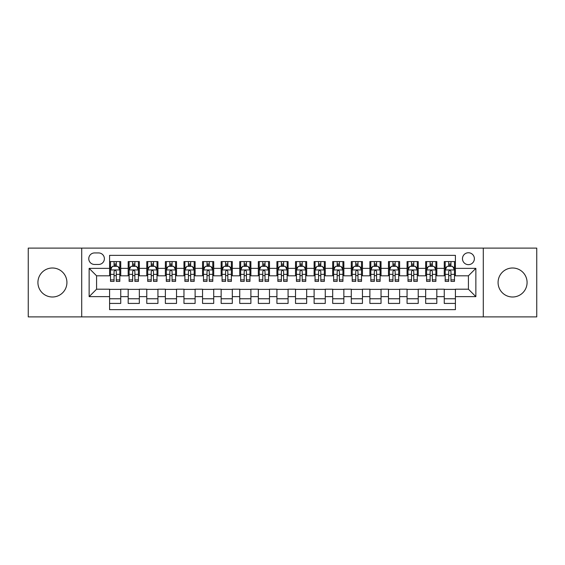 <?xml version="1.0" encoding="UTF-8"?>
<svg xmlns="http://www.w3.org/2000/svg" width="565" height="565" viewBox="0 0 565 565"><rect width="100%" height="100%" fill="white"/><g stroke="black" fill="none" stroke-linecap="round" stroke-linejoin="round"><path stroke-width="0.85" d="M512.582 268.001A14.499 14.499 0 0 0 498.076 282.5A14.499 14.499 0 0 0 512.582 296.999A14.499 14.499 0 0 0 527.081 282.5A14.499 14.499 0 0 0 512.582 268.001M52.418 268.001A14.499 14.499 0 0 0 37.919 282.5A14.499 14.499 0 0 0 52.418 296.999A14.499 14.499 0 0 0 66.924 282.5A14.499 14.499 0 0 0 52.418 268.001M468.42 252.753A5.947 5.947 0 0 0 462.474 258.699A5.947 5.947 0 0 0 468.42 264.653A5.947 5.947 0 0 0 474.374 258.699A5.947 5.947 0 0 0 468.42 252.753M483.294 316.894L536.75 316.894L536.75 248.106L483.294 248.106L483.294 316.894L81.706 316.894L81.706 248.106L28.25 248.106L28.25 316.894L81.706 316.894M455.411 261.581L444.252 261.581L444.252 268.368L436.816 268.368L436.816 275.805L444.252 275.805L444.252 268.368M436.816 268.368L436.816 261.581L425.664 261.581L425.664 268.368L418.227 268.368L418.227 275.805L425.664 275.805L425.664 268.368M418.227 268.368L418.227 261.581L407.068 261.581L407.068 268.368L399.632 268.368L399.632 275.805L407.068 275.805L407.068 268.368M399.632 268.368L399.632 261.581L388.473 261.581L388.473 268.368L381.036 268.368L381.036 275.805L388.473 275.805L388.473 268.368M381.036 268.368L381.036 261.581L369.884 261.581L369.884 268.368L362.448 268.368L362.448 275.805L369.884 275.805L369.884 268.368M362.448 268.368L362.448 261.581L351.289 261.581L351.289 268.368L343.852 268.368L343.852 275.805L351.289 275.805L351.289 268.368M343.852 268.368L343.852 261.581L332.7 261.581L332.7 268.368L325.263 268.368L325.263 275.805L332.7 275.805L332.7 268.368M325.263 268.368L325.263 261.581L314.105 261.581L314.105 268.368L306.668 268.368L306.668 275.805L314.105 275.805L314.105 268.368M306.668 268.368L306.668 261.581L295.516 261.581L295.516 268.368L288.079 268.368L288.079 275.805L295.516 275.805L295.516 268.368M288.079 268.368L288.079 261.581L276.921 261.581L276.921 268.368L269.484 268.368L269.484 275.805L276.921 275.805L276.921 268.368M269.484 268.368L269.484 261.581L258.332 261.581L258.332 268.368L250.895 268.368L250.895 275.805L258.332 275.805L258.332 268.368M250.895 268.368L250.895 261.581L239.737 261.581L239.737 268.368L232.3 268.368L232.3 275.805L239.737 275.805L239.737 268.368M232.3 268.368L232.3 261.581L221.148 261.581L221.148 268.368L213.711 268.368L213.711 275.805L221.148 275.805L221.148 268.368M213.711 268.368L213.711 261.581L202.553 261.581L202.553 268.368L195.116 268.368L195.116 275.805L202.553 275.805L202.553 268.368M195.116 268.368L195.116 261.581L183.964 261.581L183.964 268.368L176.527 268.368L176.527 275.805L183.964 275.805L183.964 268.368M176.527 268.368L176.527 261.581L165.368 261.581L165.368 268.368L157.932 268.368L157.932 275.805L165.368 275.805L165.368 268.368M157.932 268.368L157.932 261.581L146.773 261.581L146.773 268.368L139.336 268.368L139.336 275.805L146.773 275.805L146.773 268.368M139.336 268.368L139.336 261.581L128.184 261.581L128.184 275.805L120.748 275.805L120.748 261.581L109.589 261.581M109.589 303.419L120.748 303.419L120.748 289.195L128.184 289.195L128.184 303.419L139.336 303.419L139.336 289.195L146.773 289.195L146.773 296.632L139.336 296.632M146.773 296.632L146.773 303.419L157.932 303.419L157.932 289.195L165.368 289.195L165.368 296.632L157.932 296.632M165.368 296.632L165.368 303.419L176.527 303.419L176.527 289.195L183.964 289.195L183.964 296.632L176.527 296.632M183.964 296.632L183.964 303.419L195.116 303.419L195.116 289.195L202.553 289.195L202.553 296.632L195.116 296.632M202.553 296.632L202.553 303.419L213.711 303.419L213.711 289.195L221.148 289.195L221.148 296.632L213.711 296.632M221.148 296.632L221.148 303.419L232.3 303.419L232.3 289.195L239.737 289.195L239.737 296.632L232.3 296.632M239.737 296.632L239.737 303.419L250.895 303.419L250.895 289.195L258.332 289.195L258.332 296.632L250.895 296.632M258.332 296.632L258.332 303.419L269.484 303.419L269.484 289.195L276.921 289.195L276.921 296.632L269.484 296.632M276.921 296.632L276.921 303.419L288.079 303.419L288.079 289.195L295.516 289.195L295.516 296.632L288.079 296.632M295.516 296.632L295.516 303.419L306.668 303.419L306.668 289.195L314.105 289.195L314.105 296.632L306.668 296.632M314.105 296.632L314.105 303.419L325.263 303.419L325.263 289.195L332.7 289.195L332.7 296.632L325.263 296.632M332.7 296.632L332.7 303.419L343.852 303.419L343.852 289.195L351.289 289.195L351.289 296.632L343.852 296.632M351.289 296.632L351.289 303.419L362.448 303.419L362.448 289.195L369.884 289.195L369.884 296.632L362.448 296.632M369.884 296.632L369.884 303.419L381.036 303.419L381.036 289.195L388.473 289.195L388.473 296.632L381.036 296.632M388.473 296.632L388.473 303.419L399.632 303.419L399.632 289.195L407.068 289.195L407.068 296.632L399.632 296.632M407.068 296.632L407.068 303.419L418.227 303.419L418.227 289.195L425.664 289.195L425.664 296.632L418.227 296.632M425.664 296.632L425.664 303.419L436.816 303.419L436.816 289.195L444.252 289.195L444.252 296.632L436.816 296.632M94.532 264.462L98.621 264.462A5.763 5.763 0 0 0 104.384 258.699A5.763 5.763 0 0 0 98.621 252.936L94.532 252.936A5.763 5.763 0 0 0 88.769 258.699A5.763 5.763 0 0 0 94.532 264.462M483.294 248.106L81.706 248.106M455.411 268.368L455.411 255.352L109.589 255.352L109.589 275.805L96.58 275.805L96.58 289.195L109.589 289.195L109.589 309.648L455.411 309.648L455.411 289.195L468.42 289.195L468.42 275.805L455.411 275.805L455.411 268.368L475.857 268.368L475.857 296.632L455.411 296.632M109.589 296.632L89.143 296.632L89.143 268.368L109.589 268.368M444.252 296.632L444.252 303.419L455.411 303.419M109.589 266.235L110.521 266.235M114.052 266.235L116.284 266.235M119.815 266.235L120.748 266.235M109.589 275.621L110.521 275.621M114.052 275.621L116.284 275.621M119.815 275.621L120.748 275.621M109.589 289.379L120.748 289.379M109.589 298.765L120.748 298.765M128.184 275.621L129.117 275.621M132.648 275.621L134.88 275.621M138.411 275.621L139.336 275.621M128.184 266.235L129.117 266.235M132.648 266.235L134.88 266.235M138.411 266.235L139.336 266.235M128.184 289.379L139.336 289.379M128.184 298.765L139.336 298.765M146.773 289.379L157.932 289.379M146.773 298.765L157.932 298.765M146.773 266.235L147.705 266.235M151.236 266.235L153.468 266.235M156.999 266.235L157.932 266.235M146.773 275.621L147.705 275.621M151.236 275.621L153.468 275.621M156.999 275.621L157.932 275.621M165.368 289.379L176.527 289.379M165.368 298.765L176.527 298.765M165.368 266.235L166.301 266.235M169.832 266.235L172.064 266.235M175.595 266.235L176.527 266.235M165.368 275.621L166.301 275.621M169.832 275.621L172.064 275.621M175.595 275.621L176.527 275.621M183.964 289.379L195.116 289.379M183.964 298.765L195.116 298.765M183.964 266.235L184.889 266.235M188.42 266.235L190.652 266.235M194.183 266.235L195.116 266.235M183.964 275.621L184.889 275.621M188.42 275.621L190.652 275.621M194.183 275.621L195.116 275.621M202.553 289.379L213.711 289.379M202.553 298.765L213.711 298.765M202.553 266.235L203.485 266.235M207.016 266.235L209.248 266.235M212.779 266.235L213.711 266.235M202.553 275.621L203.485 275.621M207.016 275.621L209.248 275.621M212.779 275.621L213.711 275.621M221.148 289.379L232.3 289.379M221.148 298.765L232.3 298.765M221.148 266.235L222.073 266.235M225.605 266.235L227.836 266.235M231.375 266.235L232.3 266.235M221.148 275.621L222.073 275.621M225.605 275.621L227.836 275.621M231.375 275.621L232.3 275.621M239.737 289.379L250.895 289.379M239.737 298.765L250.895 298.765M239.737 266.235L240.669 266.235M244.2 266.235L246.432 266.235M249.963 266.235L250.895 266.235M239.737 275.621L240.669 275.621M244.2 275.621L246.432 275.621M249.963 275.621L250.895 275.621M258.332 289.379L269.484 289.379M258.332 298.765L269.484 298.765M258.332 266.235L259.257 266.235M262.796 266.235L265.02 266.235M268.559 266.235L269.484 266.235M258.332 275.621L259.257 275.621M262.796 275.621L265.02 275.621M268.559 275.621L269.484 275.621M276.921 289.379L288.079 289.379M276.921 298.765L288.079 298.765M276.921 266.235L277.853 266.235M281.384 266.235L283.616 266.235M287.147 266.235L288.079 266.235M276.921 275.621L277.853 275.621M281.384 275.621L283.616 275.621M287.147 275.621L288.079 275.621M295.516 289.379L306.668 289.379M295.516 298.765L306.668 298.765M295.516 266.235L296.441 266.235M299.98 266.235L302.204 266.235M305.743 266.235L306.668 266.235M295.516 275.621L296.441 275.621M299.98 275.621L302.204 275.621M305.743 275.621L306.668 275.621M314.105 289.379L325.263 289.379M314.105 298.765L325.263 298.765M314.105 266.235L315.037 266.235M318.568 266.235L320.8 266.235M324.331 266.235L325.263 266.235M314.105 275.621L315.037 275.621M318.568 275.621L320.8 275.621M324.331 275.621L325.263 275.621M332.7 289.379L343.852 289.379M332.7 298.765L343.852 298.765M332.7 266.235L333.625 266.235M337.164 266.235L339.396 266.235M342.927 266.235L343.852 266.235M332.7 275.621L333.625 275.621M337.164 275.621L339.396 275.621M342.927 275.621L343.852 275.621M351.289 289.379L362.448 289.379M351.289 298.765L362.448 298.765M351.289 266.235L352.221 266.235M355.752 266.235L357.984 266.235M361.515 266.235L362.448 266.235M351.289 275.621L352.221 275.621M355.752 275.621L357.984 275.621M361.515 275.621L362.448 275.621M369.884 289.379L381.036 289.379M369.884 298.765L381.036 298.765M369.884 266.235L370.817 266.235M374.348 266.235L376.58 266.235M380.111 266.235L381.036 266.235M369.884 275.621L370.817 275.621M374.348 275.621L376.58 275.621M380.111 275.621L381.036 275.621M388.473 289.379L399.632 289.379M388.473 298.765L399.632 298.765M388.473 266.235L389.405 266.235M392.936 266.235L395.168 266.235M398.699 266.235L399.632 266.235M388.473 275.621L389.405 275.621M392.936 275.621L395.168 275.621M398.699 275.621L399.632 275.621M407.068 289.379L418.227 289.379M407.068 298.765L418.227 298.765M407.068 266.235L408.001 266.235M411.532 266.235L413.764 266.235M417.295 266.235L418.227 266.235M407.068 275.621L408.001 275.621M411.532 275.621L413.764 275.621M417.295 275.621L418.227 275.621M425.664 289.379L436.816 289.379M425.664 298.765L436.816 298.765M425.664 266.235L426.589 266.235M430.12 266.235L432.352 266.235M435.883 266.235L436.816 266.235M425.664 275.621L426.589 275.621M430.12 275.621L432.352 275.621M435.883 275.621L436.816 275.621M444.252 289.379L455.411 289.379M444.252 298.765L455.411 298.765M444.252 266.235L445.185 266.235M448.716 266.235L450.948 266.235M454.479 266.235L455.411 266.235M444.252 275.621L445.185 275.621M448.716 275.621L450.948 275.621M454.479 275.621L455.411 275.621M96.58 275.805L89.143 268.368M96.58 289.195L89.143 296.632M475.857 268.368L468.42 275.805M475.857 296.632L468.42 289.195M116.284 264.003L114.052 264.003M119.815 279.873L116.284 279.873L116.284 281.384L119.815 281.384L119.815 270.042L117.958 266.327L112.379 266.327L110.521 270.042L110.521 281.384L114.052 281.384L114.052 279.873L110.521 279.873M110.521 270.042L110.521 261.581M119.815 270.042L119.815 261.581M114.052 266.327L114.052 261.581M116.284 261.581L116.284 266.327M116.284 279.873L116.284 271.44C115.543 270.006 114.801 270.006 114.052 271.44L114.052 279.873M134.88 264.003L132.648 264.003M138.411 279.873L134.88 279.873L134.88 281.384L138.411 281.384L138.411 270.042L136.553 266.327L130.974 266.327L129.117 270.042L129.117 281.384L132.648 281.384L132.648 279.873L129.117 279.873M129.117 270.042L129.117 261.581M138.411 270.042L138.411 261.581M132.648 266.327L132.648 261.581M134.88 261.581L134.88 266.327M134.88 279.873L134.88 271.44C134.131 270.006 133.389 270.006 132.648 271.44L132.648 279.873M153.468 264.003L151.236 264.003M156.999 279.873L153.468 279.873L153.468 281.384L156.999 281.384L156.999 270.042L155.142 266.327L149.563 266.327L147.705 270.042L147.705 281.384L151.236 281.384L151.236 279.873L147.705 279.873M147.705 270.042L147.705 261.581M156.999 270.042L156.999 261.581M151.236 266.327L151.236 261.581M153.468 261.581L153.468 266.327M153.468 279.873L153.468 271.44C152.727 270.006 151.985 270.006 151.236 271.44L151.236 279.873M172.064 264.003L169.832 264.003M175.595 279.873L172.064 279.873L172.064 281.384L175.595 281.384L175.595 270.042L173.738 266.327L168.158 266.327L166.301 270.042L166.301 281.384L169.832 281.384L169.832 279.873L166.301 279.873M166.301 270.042L166.301 261.581M175.595 270.042L175.595 261.581M169.832 266.327L169.832 261.581M172.064 261.581L172.064 266.327M172.064 279.873L172.064 271.44C171.322 270.006 170.574 270.006 169.832 271.44L169.832 279.873M190.652 264.003L188.42 264.003M194.183 279.873L190.652 279.873L190.652 281.384L194.183 281.384L194.183 270.042L192.326 266.327L186.747 266.327L184.889 270.042L184.889 281.384L188.42 281.384L188.42 279.873L184.889 279.873M184.889 270.042L184.889 261.581M194.183 270.042L194.183 261.581M188.42 266.327L188.42 261.581M190.652 261.581L190.652 266.327M190.652 279.873L190.652 271.44C189.911 270.006 189.169 270.006 188.42 271.44L188.42 279.873M209.248 264.003L207.016 264.003M212.779 279.873L209.248 279.873L209.248 281.384L212.779 281.384L212.779 270.042L210.922 266.327L205.342 266.327L203.485 270.042L203.485 281.384L207.016 281.384L207.016 279.873L203.485 279.873M203.485 270.042L203.485 261.581M212.779 270.042L212.779 261.581M207.016 266.327L207.016 261.581M209.248 261.581L209.248 266.327M209.248 279.873L209.248 271.44C208.506 270.006 207.758 270.006 207.016 271.44L207.016 279.873M227.836 264.003L225.605 264.003M231.375 279.873L227.836 279.873L227.836 281.384L231.375 281.384L231.375 270.042L229.51 266.327L223.931 266.327L222.073 270.042L222.073 281.384L225.605 281.384L225.605 279.873L222.073 279.873M222.073 270.042L222.073 261.581M231.375 270.042L231.375 261.581M225.605 266.327L225.605 261.581M227.836 261.581L227.836 266.327M227.836 279.873L227.836 271.44C227.095 270.006 226.353 270.006 225.605 271.44L225.605 279.873M246.432 264.003L244.2 264.003M249.963 279.873L246.432 279.873L246.432 281.384L249.963 281.384L249.963 270.042L248.106 266.327L242.526 266.327L240.669 270.042L240.669 281.384L244.2 281.384L244.2 279.873L240.669 279.873M240.669 270.042L240.669 261.581M249.963 270.042L249.963 261.581M244.2 266.327L244.2 261.581M246.432 261.581L246.432 266.327M246.432 279.873L246.432 271.44C245.69 270.006 244.942 270.006 244.2 271.44L244.2 279.873M265.02 264.003L262.796 264.003M268.559 279.873L265.02 279.873L265.02 281.384L268.559 281.384L268.559 270.042L266.694 266.327L261.122 266.327L259.257 270.042L259.257 281.384L262.796 281.384L262.796 279.873L259.257 279.873M259.257 270.042L259.257 261.581M268.559 270.042L268.559 261.581M262.796 266.327L262.796 261.581M265.02 261.581L265.02 266.327M265.02 279.873L265.02 271.44C264.279 270.006 263.537 270.006 262.796 271.44L262.796 279.873M283.616 264.003L281.384 264.003M287.147 279.873L283.616 279.873L283.616 281.384L287.147 281.384L287.147 270.042L285.29 266.327L279.71 266.327L277.853 270.042L277.853 281.384L281.384 281.384L281.384 279.873L277.853 279.873M277.853 270.042L277.853 261.581M287.147 270.042L287.147 261.581M281.384 266.327L281.384 261.581M283.616 261.581L283.616 266.327M283.616 279.873L283.616 271.44C282.874 270.006 282.126 270.006 281.384 271.44L281.384 279.873M302.204 264.003L299.98 264.003M305.743 279.873L302.204 279.873L302.204 281.384L305.743 281.384L305.743 270.042L303.878 266.327L298.306 266.327L296.441 270.042L296.441 281.384L299.98 281.384L299.98 279.873L296.441 279.873M296.441 270.042L296.441 261.581M305.743 270.042L305.743 261.581M299.98 266.327L299.98 261.581M302.204 261.581L302.204 266.327M302.204 279.873L302.204 271.44C301.463 270.006 300.721 270.006 299.98 271.44L299.98 279.873M320.8 264.003L318.568 264.003M324.331 279.873L320.8 279.873L320.8 281.384L324.331 281.384L324.331 270.042L322.474 266.327L316.894 266.327L315.037 270.042L315.037 281.384L318.568 281.384L318.568 279.873L315.037 279.873M315.037 270.042L315.037 261.581M324.331 270.042L324.331 261.581M318.568 266.327L318.568 261.581M320.8 261.581L320.8 266.327M320.8 279.873L320.8 271.44C320.058 270.006 319.317 270.006 318.568 271.44L318.568 279.873M339.396 264.003L337.164 264.003M342.927 279.873L339.396 279.873L339.396 281.384L342.927 281.384L342.927 270.042L341.069 266.327L335.49 266.327L333.625 270.042L333.625 281.384L337.164 281.384L337.164 279.873L333.625 279.873M333.625 270.042L333.625 261.581M342.927 270.042L342.927 261.581M337.164 266.327L337.164 261.581M339.396 261.581L339.396 266.327M339.396 279.873L339.396 271.44C338.647 270.006 337.905 270.006 337.164 271.44L337.164 279.873M357.984 264.003L355.752 264.003M361.515 279.873L357.984 279.873L357.984 281.384L361.515 281.384L361.515 270.042L359.658 266.327L354.078 266.327L352.221 270.042L352.221 281.384L355.752 281.384L355.752 279.873L352.221 279.873M352.221 270.042L352.221 261.581M361.515 270.042L361.515 261.581M355.752 266.327L355.752 261.581M357.984 261.581L357.984 266.327M357.984 279.873L357.984 271.44C357.242 270.006 356.501 270.006 355.752 271.44L355.752 279.873M376.58 264.003L374.348 264.003M380.111 279.873L376.58 279.873L376.58 281.384L380.111 281.384L380.111 270.042L378.253 266.327L372.674 266.327L370.817 270.042L370.817 281.384L374.348 281.384L374.348 279.873L370.817 279.873M370.817 270.042L370.817 261.581M380.111 270.042L380.111 261.581M374.348 266.327L374.348 261.581M376.58 261.581L376.58 266.327M376.58 279.873L376.58 271.44C375.831 270.006 375.089 270.006 374.348 271.44L374.348 279.873M395.168 264.003L392.936 264.003M398.699 279.873L395.168 279.873L395.168 281.384L398.699 281.384L398.699 270.042L396.842 266.327L391.263 266.327L389.405 270.042L389.405 281.384L392.936 281.384L392.936 279.873L389.405 279.873M389.405 270.042L389.405 261.581M398.699 270.042L398.699 261.581M392.936 266.327L392.936 261.581M395.168 261.581L395.168 266.327M395.168 279.873L395.168 271.44C394.427 270.006 393.685 270.006 392.936 271.44L392.936 279.873M413.764 264.003L411.532 264.003M417.295 279.873L413.764 279.873L413.764 281.384L417.295 281.384L417.295 270.042L415.437 266.327L409.858 266.327L408.001 270.042L408.001 281.384L411.532 281.384L411.532 279.873L408.001 279.873M408.001 270.042L408.001 261.581M417.295 270.042L417.295 261.581M411.532 266.327L411.532 261.581M413.764 261.581L413.764 266.327M413.764 279.873L413.764 271.44C413.022 270.006 412.273 270.006 411.532 271.44L411.532 279.873M432.352 264.003L430.12 264.003M435.883 279.873L432.352 279.873L432.352 281.384L435.883 281.384L435.883 270.042L434.026 266.327L428.447 266.327L426.589 270.042L426.589 281.384L430.12 281.384L430.12 279.873L426.589 279.873M426.589 270.042L426.589 261.581M435.883 270.042L435.883 261.581M430.12 266.327L430.12 261.581M432.352 261.581L432.352 266.327M432.352 279.873L432.352 271.44C431.611 270.006 430.869 270.006 430.12 271.44L430.12 279.873M450.948 264.003L448.716 264.003M454.479 279.873L450.948 279.873L450.948 281.384L454.479 281.384L454.479 270.042L452.622 266.327L447.042 266.327L445.185 270.042L445.185 281.384L448.716 281.384L448.716 279.873L445.185 279.873M445.185 270.042L445.185 261.581M454.479 270.042L454.479 261.581M448.716 266.327L448.716 261.581M450.948 261.581L450.948 266.327M450.948 279.873L450.948 271.44C450.206 270.006 449.458 270.006 448.716 271.44L448.716 279.873M128.184 296.632L120.748 296.632M128.184 268.368L120.748 268.368M119.773 269.95L110.571 269.95M110.521 267.351L111.87 267.351M118.466 267.351L119.815 267.351M114.052 274.35L110.521 274.35M119.815 274.35L116.284 274.35M116.284 265.183L114.052 265.183M138.361 269.95L129.159 269.95M129.117 267.351L130.459 267.351M137.062 267.351L138.411 267.351M132.648 274.35L129.117 274.35M138.411 274.35L134.88 274.35M134.88 265.183L132.648 265.183M156.957 269.95L147.755 269.95M147.705 267.351L149.054 267.351M155.658 267.351L156.999 267.351M151.236 274.35L147.705 274.35M156.999 274.35L153.468 274.35M153.468 265.183L151.236 265.183M175.546 269.95L166.343 269.95M166.301 267.351L167.643 267.351M174.246 267.351L175.595 267.351M169.832 274.35L166.301 274.35M175.595 274.35L172.064 274.35M172.064 265.183L169.832 265.183M194.141 269.95L184.939 269.95M184.889 267.351L186.238 267.351M192.842 267.351L194.183 267.351M188.42 274.35L184.889 274.35M194.183 274.35L190.652 274.35M190.652 265.183L188.42 265.183M212.73 269.95L203.527 269.95M203.485 267.351L204.834 267.351M211.43 267.351L212.779 267.351M207.016 274.35L203.485 274.35M212.779 274.35L209.248 274.35M209.248 265.183L207.016 265.183M231.325 269.95L222.123 269.95M222.073 267.351L223.422 267.351M230.026 267.351L231.375 267.351M225.605 274.35L222.073 274.35M231.375 274.35L227.836 274.35M227.836 265.183L225.605 265.183M249.914 269.95L240.711 269.95M240.669 267.351L242.018 267.351M248.614 267.351L249.963 267.351M244.2 274.35L240.669 274.35M249.963 274.35L246.432 274.35M246.432 265.183L244.2 265.183M268.509 269.95L259.307 269.95M259.257 267.351L260.606 267.351M267.21 267.351L268.559 267.351M262.796 274.35L259.257 274.35M268.559 274.35L265.02 274.35M265.02 265.183L262.796 265.183M287.105 269.95L277.895 269.95M277.853 267.351L279.202 267.351M285.798 267.351L287.147 267.351M281.384 274.35L277.853 274.35M287.147 274.35L283.616 274.35M283.616 265.183L281.384 265.183M305.693 269.95L296.491 269.95M296.441 267.351L297.79 267.351M304.394 267.351L305.743 267.351M299.98 274.35L296.441 274.35M305.743 274.35L302.204 274.35M302.204 265.183L299.98 265.183M324.289 269.95L315.086 269.95M315.037 267.351L316.386 267.351M322.982 267.351L324.331 267.351M318.568 274.35L315.037 274.35M324.331 274.35L320.8 274.35M320.8 265.183L318.568 265.183M342.877 269.95L333.675 269.95M333.625 267.351L334.974 267.351M341.578 267.351L342.927 267.351M337.164 274.35L333.625 274.35M342.927 274.35L339.396 274.35M339.396 265.183L337.164 265.183M361.473 269.95L352.27 269.95M352.221 267.351L353.57 267.351M360.166 267.351L361.515 267.351M355.752 274.35L352.221 274.35M361.515 274.35L357.984 274.35M357.984 265.183L355.752 265.183M380.061 269.95L370.859 269.95M370.817 267.351L372.158 267.351M378.762 267.351L380.111 267.351M374.348 274.35L370.817 274.35M380.111 274.35L376.58 274.35M376.58 265.183L374.348 265.183M398.657 269.95L389.455 269.95M389.405 267.351L390.754 267.351M397.357 267.351L398.699 267.351M392.936 274.35L389.405 274.35M398.699 274.35L395.168 274.35M395.168 265.183L392.936 265.183M417.245 269.95L408.043 269.95M408.001 267.351L409.343 267.351M415.946 267.351L417.295 267.351M411.532 274.35L408.001 274.35M417.295 274.35L413.764 274.35M413.764 265.183L411.532 265.183M435.841 269.95L426.639 269.95M426.589 267.351L427.938 267.351M434.541 267.351L435.883 267.351M430.12 274.35L426.589 274.35M435.883 274.35L432.352 274.35M432.352 265.183L430.12 265.183M454.43 269.95L445.227 269.95M445.185 267.351L446.534 267.351M453.13 267.351L454.479 267.351M448.716 274.35L445.185 274.35M454.479 274.35L450.948 274.35M450.948 265.183L448.716 265.183"/></g></svg>
